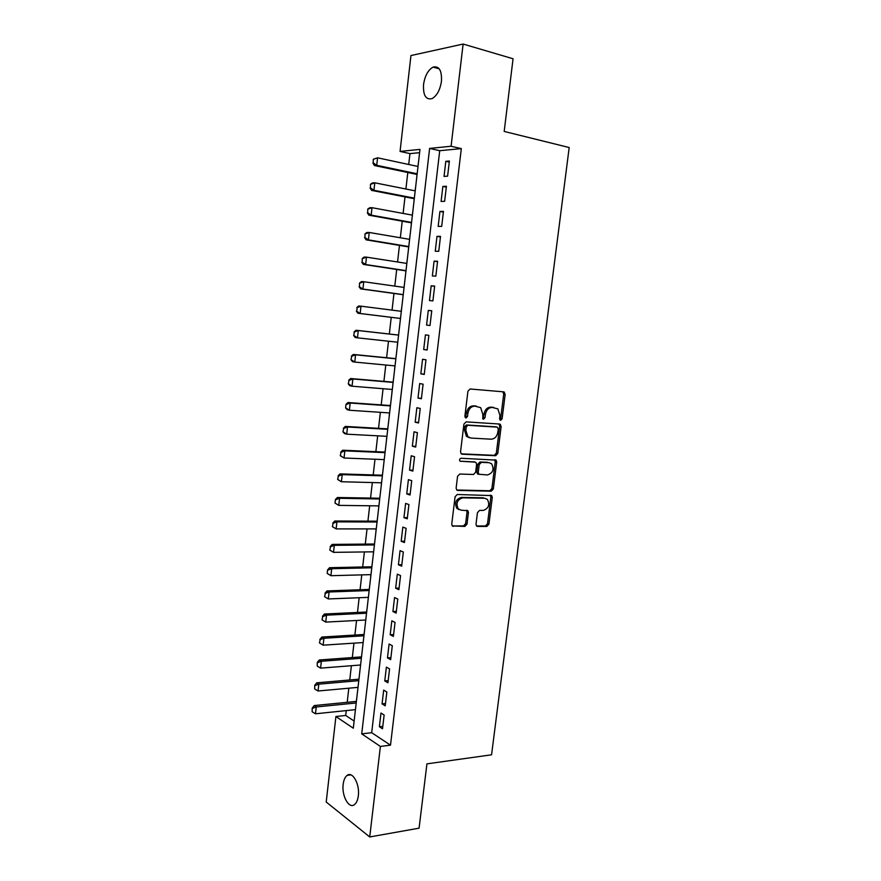 <?xml version="1.0" encoding="UTF-8"?>
<svg xmlns="http://www.w3.org/2000/svg" width="881" height="881" viewBox="0 0 881 881"><rect width="100%" height="100%" fill="white"/><g stroke="black" fill="none" stroke-linecap="round" stroke-linejoin="round"><path stroke-width="1.32" d="M500.628 420.336L502.104 418.816L505.176 394.314L503.635 391.847L470.124 388.995L467.932 391.197L464.882 416.273L466.005 418.012L467.536 416.46L467.932 413.222C468.857 408.685 471.181 406.328 474.903 406.141L480.696 407.661L482.799 414.268L482.854 418.904L483.504 419.191L485.013 417.649L485.398 414.444C486.323 409.962 488.603 407.617 492.248 407.44L497.853 408.883L499.956 415.469L499.56 418.64L500.628 420.336M499.835 419.874L500.661 418.508L503.712 394.049L502.787 391.781M465.201 417.572L466.512 412.914L467.932 413.222M482.7 418.728L483.966 414.147L485.398 414.444M343.172 784.299C343.722 779.949 345.044 776.976 347.136 775.39C352.521 770.919 359.955 784.211 358.325 795.807C357.763 800.124 356.464 803.076 354.404 804.65C348.865 809.176 341.553 795.686 343.172 784.299M423.541 84.543C424.906 75.755 428.078 69.951 433.056 67.121C439.145 65.756 441.943 70.48 441.447 81.294C440.048 90.06 436.91 95.842 432.009 98.639C425.853 100.027 423.023 95.324 423.541 84.543M476.015 524.162L476.533 525.979L477.579 526.442L486.83 526.442L488.933 524.195L492.27 497.479L491.719 495.596L457.261 494.483L455.081 496.763L451.744 524.096L452.261 525.924L464.86 526.42L467.018 524.14L468.439 512.566L467.91 510.705L461.17 510.187L458.296 508.921C455.697 503.414 457.162 499.725 462.679 497.831L484.715 498.239L487.391 499.406C490.034 504.802 488.636 508.469 483.206 510.429L479.572 510.385L477.447 512.643L476.015 524.162M463.12 44.05L513.061 58.763L504.185 131.434L569.192 147.534L491.565 754.797L426.933 763.86L419.081 828.173L369.723 836.95L326.212 802.029L335.914 716.506L353.303 728.213L419.973 149.396L400.062 151.422L410.942 55.558L463.12 44.05L451.083 146.246L429.62 148.426L361.717 733.862L380.394 746.438L369.723 836.95M461.314 148.603L439.718 150.706L371.694 732.695L390.503 745.161L461.314 148.603L451.083 146.246M390.503 745.161L380.394 746.438M495.662 455.708L497.776 453.506L501.157 426.459L499.615 424.036L466.115 421.867L463.924 424.102L460.554 451.777L461.148 453.748L462.173 454.2L495.662 455.708L494.23 455.345L496.333 453.142L499.714 426.14L498.921 423.992M496.697 462.073L493.338 488.955L491.235 491.191L457.757 490.42L456.688 489.946L456.138 488.052L457.569 476.302L459.75 474.033L473.504 474.485L475.652 472.238L476.599 464.496L476.015 462.547L475.024 462.118L459.981 461.215C459.243 459.739 459.618 458.759 461.104 458.263L496.113 460.124L496.697 462.073L495.265 461.699L491.917 488.537L493.338 488.955M355.373 709.657L355.285 711.055M356.805 697.818L356.32 701.408M357.939 687.378L357.84 688.898M359.371 675.606L358.886 679.185M360.516 665.001L360.395 666.653M361.937 653.306L361.452 656.885M363.104 642.546L362.972 644.308M364.514 630.906L364.029 634.485M365.703 620.004L365.549 621.887M367.102 608.43L366.617 612.009M368.302 597.362L368.148 599.377M369.701 585.865L369.216 589.433M370.681 576.78L370.923 574.632M372.311 563.201L371.826 566.769M373.291 554.083L373.555 551.814M374.932 540.449L374.447 544.018M375.912 531.298L376.187 528.897M377.564 517.61L377.079 521.178M378.841 505.892L378.621 508.414M380.207 494.67L379.722 498.239M381.506 482.799L381.264 485.453M382.861 471.643L382.376 475.2M384.171 459.607L383.929 462.393M385.526 448.528L385.041 452.085M386.517 439.234L386.858 436.315M388.191 425.314L387.717 428.871M389.193 415.986L389.545 412.936M390.878 402L390.393 405.557M391.88 392.64L392.254 389.457M393.576 378.599L393.091 382.156M394.589 369.205L394.963 365.89M396.285 355.109L395.8 358.655M397.298 345.671L397.694 342.224M399.005 331.509L398.52 335.055M401.659 307.81L401.251 311.301M400.426 318.481L400.095 322.05M404.005 287.415L404.467 284.045M403.168 294.717L402.826 298.318M407.143 260.148L406.769 263.419M405.91 270.863L405.568 274.498M409.907 236.174L409.544 239.335M408.674 246.911L408.321 250.567M412.682 212.09L412.33 215.14M411.438 222.849L411.086 226.549M415.469 187.917L415.127 190.847M414.224 198.699L413.872 202.432M447.603 176.167L449.387 161.025L445.808 161.322L444.046 176.398L447.603 176.167M444.641 201.32L446.425 186.243L442.868 186.431L441.095 201.452L444.641 201.32M441.689 226.373L443.462 211.352L439.927 211.44L438.165 226.395L441.689 226.373M438.749 251.316L440.511 236.361L436.998 236.339L435.247 251.228L438.749 251.316M435.831 276.149L437.582 261.261L434.091 261.139L432.34 275.962L435.831 276.149M432.912 300.884L434.663 286.061L431.183 285.829L429.454 300.586L432.912 300.884M430.016 325.507L431.756 310.751L428.298 310.409L426.569 325.111L430.016 325.507M427.131 350.032L428.86 335.331L425.424 334.89L423.695 349.537L427.131 350.032M424.246 374.458L425.975 359.811L422.55 359.272L420.843 373.852L424.246 374.458M421.382 398.774L423.1 384.193L419.697 383.554L418.001 398.069L421.382 398.774M418.53 422.99L420.237 408.465L416.867 407.727L415.16 422.186L418.53 422.99M415.689 447.096L417.396 432.648L414.037 431.8L412.341 446.193L415.689 447.096M412.859 471.115L414.555 456.71L411.218 455.774L409.533 470.113L412.859 471.115M410.05 495.023L411.735 480.685L408.41 479.649L406.736 493.922L410.05 495.023M407.242 518.832L408.927 504.56L405.623 503.425L403.95 517.643L407.242 518.832M404.445 542.542L406.119 528.336L402.837 527.102L401.174 541.253L404.445 542.542M401.67 566.164L403.333 552.002L400.062 550.68L398.41 564.776L401.67 566.164M398.895 589.675L400.558 575.579L397.309 574.159L395.657 588.2L398.895 589.675M396.142 613.099L397.794 599.058L394.556 597.538L392.915 611.524L396.142 613.099M393.389 636.423L395.04 622.438L391.825 620.83L390.184 634.749L393.389 636.423M390.657 659.649L392.298 645.729L389.094 644.022L387.464 657.887L390.657 659.649M387.926 682.786L389.567 668.91L386.385 667.115L384.766 680.925L387.926 682.786M385.217 705.813L386.847 692.003L383.687 690.12L382.068 703.875L385.217 705.813M380.988 713.026L379.381 726.726L382.508 728.763L384.138 715.009L380.988 713.026M419.598 152.666L409.962 153.613L408.718 164.483M407.793 172.511L405.91 189.008M405.007 196.904L403.113 213.433M402.232 221.197L400.337 237.76M399.456 245.381L397.562 261.987M396.703 269.465L394.798 286.116M393.961 293.461L392.056 310.134M391.23 317.347L389.325 334.02M388.499 341.222L386.605 357.741M385.779 365.02L383.907 381.374M383.07 388.719L381.22 404.897M380.372 412.319L378.533 428.342M377.674 435.831L375.868 451.678M374.998 459.232L373.203 474.925M372.333 482.557L370.56 498.073M369.679 505.771L367.928 521.134M367.036 528.897L365.296 544.106M364.404 551.935L362.675 566.979M361.772 574.875L360.076 589.752M359.162 597.725L357.477 612.449M356.563 620.477L354.889 635.047M353.964 643.141L352.323 657.556M351.387 665.717L349.757 679.978M348.81 688.204L347.202 702.311M346.255 710.604L345.693 715.46L354.129 721.054M418.266 163.635L417.935 166.454M417.021 174.449L416.658 178.204M345.693 715.46L335.914 716.506M409.962 153.613L400.062 151.422M439.718 150.706L429.62 148.426M371.694 732.695L361.717 733.862M445.808 161.322L449.266 162.082M442.868 186.431L446.315 187.146M439.927 211.44L443.374 212.101M436.998 236.339L440.445 236.945M434.091 261.139L437.538 261.69M431.183 285.829L434.63 286.325M428.298 310.409L431.745 310.861M423.695 349.537L427.142 349.9M420.843 373.852L424.279 374.172M418.001 398.069L421.437 398.333M415.16 422.186L418.596 422.395M412.341 446.193L415.777 446.359M409.533 470.113L412.969 470.223M406.736 493.922L410.172 493.988M403.95 517.643L407.374 517.665M401.174 541.253L404.599 541.231M398.41 564.776L401.835 564.699M395.657 588.2L399.082 588.079M392.915 611.524L396.34 611.359M390.184 634.749L393.609 634.54M387.464 657.887L390.889 657.633M384.766 680.925L388.18 680.628M382.068 703.875L385.482 703.534M379.381 726.726L382.795 726.34M483.966 414.147C484.891 409.665 487.171 407.33 490.805 407.154L493.569 407.363M466.512 412.914C467.437 408.388 469.76 406.031 473.482 405.855L476.302 406.064M461.27 453.858L494.23 455.345M498.283 428.827L497.203 427.131L467.8 425.292L466.269 426.845L465.851 430.247L467.844 436.69L470.994 438.077L491.091 439.19C494.704 438.936 496.961 436.602 497.875 432.164L498.283 428.827M496.069 426.889L497.203 427.131M469.43 437.725L466.434 436.348L464.441 429.917L464.86 426.525L466.379 424.961L495.772 426.811M456.743 490.001L489.814 490.761L491.917 488.537M474.231 461.908L459.948 461.181M487.523 474.947C493.041 473.009 494.395 469.287 491.609 463.791L489.054 462.679L481.345 462.371L479.209 464.606L478.251 472.326L478.824 474.253L487.523 474.947M478.405 474.286L477.414 473.857L476.841 471.93L477.788 464.221L479.925 461.996L487.622 462.305M495.265 461.699L494.604 459.695M459.287 509.692L456.898 508.458C454.299 502.963 455.763 499.274 461.281 497.402L483.306 497.809M452.261 525.924L463.472 525.935L465.62 523.655L467.04 512.103L466.501 510.242L467.91 510.705M476.511 525.957L485.42 525.968L487.523 523.721L490.849 497.038L490.299 495.155M373.291 159.241L373.258 162.963L373.291 159.241L377.575 157.809L376.738 165.32L417.165 173.799M373.258 162.963L376.738 165.32L374.403 165.518L417.087 174.46M418.012 166.476L377.575 157.809L373.676 159.208M372.872 162.996L374.403 165.518M370.505 184.217L370.472 187.939L370.505 184.217L372.465 182.951L374.788 182.808L373.951 190.285L414.356 198.159M370.472 187.939L373.951 190.285L371.628 190.406L414.301 198.71M415.204 190.869L374.788 182.808L370.89 184.195M370.086 187.961L371.628 190.406M367.74 209.094L367.707 212.806L367.74 209.094L369.701 207.762L372.002 207.685L371.176 215.129L411.57 222.419M367.707 212.806L371.176 215.129L368.875 215.184L411.515 222.86M412.407 215.151L372.002 207.685L368.126 209.083M367.322 212.817L368.875 215.184M364.976 233.861L364.954 237.573L364.976 233.861L366.948 232.463L369.238 232.474L368.412 239.885L408.784 246.581M364.954 237.573L368.412 239.885L366.122 239.852L408.74 246.922M409.621 239.346L369.238 232.474L365.362 233.861M364.569 237.562L366.122 239.852M362.234 258.518L362.201 262.23L362.234 258.518L364.205 257.065L366.485 257.142L365.659 264.531L406.009 270.643M362.201 262.23L365.659 264.531L363.379 264.421L405.987 270.874M406.846 263.43L366.485 257.142L362.62 258.54M361.827 262.219L363.379 264.421M359.503 283.087L359.47 286.788L359.503 283.087L361.474 281.568L363.743 281.722L362.917 289.067L403.256 294.606M359.47 286.788L362.917 289.067L360.648 288.891L403.234 294.728M404.082 287.426L363.743 281.722L359.877 283.109M359.096 286.754L360.648 288.891M356.783 307.535L358.754 305.96L361.001 306.181L360.186 313.504L400.503 318.459L357.939 313.262L360.186 313.504L356.75 311.235L357.157 307.579L356.75 311.235M401.329 311.312L361.001 306.181L357.157 307.579M356.376 311.202L357.939 313.262M398.586 335.066L356.045 330.254L358.281 330.551L357.477 337.841L397.76 342.224M354.03 335.595L357.477 337.841L355.23 337.522L353.666 335.54L354.437 331.95L353.666 335.54M398.586 335.11L358.281 330.551L354.437 331.95M354.063 331.895L356.045 330.254M395.877 358.655L353.347 354.448L355.572 354.812L354.768 362.08L395.04 365.89M351.332 359.844L354.768 362.08L352.543 361.684L350.968 359.778L351.739 356.21L350.968 359.778M395.855 358.809L355.572 354.812L351.739 356.21M351.365 356.144L353.347 354.448M393.168 382.156L350.66 378.533L352.874 378.973L352.07 386.208L392.32 389.468M348.645 383.984L352.07 386.208L349.856 385.746L348.281 383.907L349.052 380.372L348.281 383.907M393.135 382.409L352.874 378.973L349.052 380.372M348.678 380.295L350.66 378.533M390.47 405.557L347.984 402.529L350.186 403.035L349.383 410.238L389.622 412.947M345.969 408.035L349.383 410.238L347.191 409.698L345.605 407.947L346.002 404.346L345.605 407.947M390.426 405.91L350.186 403.035L346.365 404.434M346.002 404.346L347.984 402.529M387.783 428.871L345.319 426.415L347.51 426.999L346.718 434.168L386.924 436.326M343.304 431.987L346.718 434.168L344.526 433.562L342.94 431.877L343.7 428.397L342.94 431.877M387.739 429.322L347.51 426.999L343.7 428.397M343.337 428.298L345.319 426.415M385.107 452.085L342.676 450.213L344.856 450.863L344.053 458.01L384.248 459.607M340.65 455.829L344.053 458.01L340.286 455.719L341.046 452.261L340.286 455.719M385.052 452.636L344.856 450.863L341.046 452.261M340.683 452.151L342.676 450.213M382.453 475.211L340.033 473.901L342.202 474.628L341.399 481.742L381.572 482.799M338.007 479.583L341.399 481.742L337.643 479.451L338.403 476.026L337.643 479.451M382.376 475.85L342.202 474.628L338.403 476.026M338.04 475.905L340.033 473.901M379.799 498.239L337.401 497.501L339.559 498.294L338.767 505.375L378.918 505.892M335.375 503.227L338.767 505.375L335.011 503.095L335.408 499.56L335.011 503.095M379.711 498.976L339.559 498.294L335.76 499.692M335.408 499.56L337.401 497.501M377.156 521.178L334.78 521.001L336.927 521.86L336.135 528.908L376.264 528.897M332.743 526.783L336.135 528.908L332.39 526.64L333.139 523.259L332.39 526.64M377.057 522.004L336.927 521.86L333.139 523.259M332.787 523.116L334.78 521.001M374.524 544.018L332.17 544.403L334.306 545.328L333.514 552.354L373.621 551.814M330.133 550.24L333.514 552.354L329.78 550.085L330.529 546.727L329.78 550.085M374.414 544.943L334.306 545.328L330.529 546.727M330.177 546.572L332.17 544.403M371.903 566.769L329.571 567.705L331.697 568.708L330.915 575.7L371 574.632M327.534 573.597L330.915 575.7L327.181 573.432L327.567 569.93L327.181 573.432M371.782 567.793L331.697 568.708L327.919 570.106M327.567 569.93L329.571 567.705M369.293 589.433L326.983 590.92L329.098 591.988L328.316 598.948L368.379 597.362M324.946 596.866L328.316 598.948L324.593 596.679L325.331 593.376L324.593 596.679M369.161 590.545L329.098 591.988L325.331 593.376M324.979 593.199L326.983 590.92M366.694 612.009L324.406 614.035L326.51 615.169L325.728 622.107L365.769 619.993M322.369 620.037L325.728 622.107L322.017 619.839L322.754 616.568L322.017 619.839M366.551 613.209L326.51 615.169L322.754 616.568M322.402 616.37L324.406 614.035M364.106 634.485L321.84 637.062L323.922 638.262L323.151 645.167L363.17 642.546M319.792 643.108L323.151 645.167L319.451 642.91L320.177 639.65L319.451 642.91M363.952 635.785L323.922 638.262L320.177 639.65M319.836 639.452L321.84 637.062M361.518 656.874L319.285 659.99L321.356 661.257L320.596 668.128L360.582 665.001M317.27 662.435L317.237 666.091L317.27 662.435L319.285 659.99M361.364 658.272L321.356 661.257L317.623 662.644M320.596 668.128L317.237 666.091M358.952 679.185L316.742 682.83L318.801 684.152L318.041 691.001L358.016 687.367M314.726 685.33L314.693 688.975L314.726 685.33L316.742 682.83M358.787 680.672L318.801 684.152L315.068 685.55M318.041 691.001L314.693 688.975M356.398 701.397L314.209 705.571L316.257 706.958L315.497 713.786L355.45 709.645M312.193 708.126L312.149 711.771L312.193 708.126L314.209 705.571M356.21 702.972L316.257 706.958L312.535 708.357M315.497 713.786L312.149 711.771M500.661 418.508L502.104 418.816M466.115 416.151L467.536 416.46M483.57 417.341L485.013 417.649M490.805 407.154L492.248 407.44M473.482 405.855L474.903 406.141M503.712 394.049L505.176 394.314M461.556 454.045L462.173 454.2M499.714 426.14L501.157 426.459M496.333 453.142L497.776 453.506M466.379 424.961L467.8 425.292M464.86 426.525L466.269 426.845M464.441 429.917L465.851 430.247M489.814 490.761L491.235 491.191M456.975 490.177L457.757 490.42M473.604 461.732L475.024 462.118M479.925 461.996L481.345 462.371M477.788 464.221L479.209 464.606M476.841 471.93L478.251 472.326M461.281 497.402L462.679 497.831M467.04 512.103L468.439 512.566M465.62 523.655L467.018 524.14M463.472 525.935L464.86 526.42M452.427 526.078L453.363 526.409M490.849 497.038L492.27 497.479M487.523 523.721L488.933 524.195M485.42 525.968L486.83 526.442M476.709 526.133L477.579 526.442M347.136 775.39L350.847 774.873M433.056 67.121L439.256 68.828M503.04 391.957L504.494 392.221M499.075 424.113L500.518 424.433M466.434 436.348L467.844 436.69M477.414 473.857L478.824 474.253M494.67 459.75L496.113 460.124M456.898 508.458L458.296 508.921M490.31 495.166L491.719 495.596"/></g></svg>
